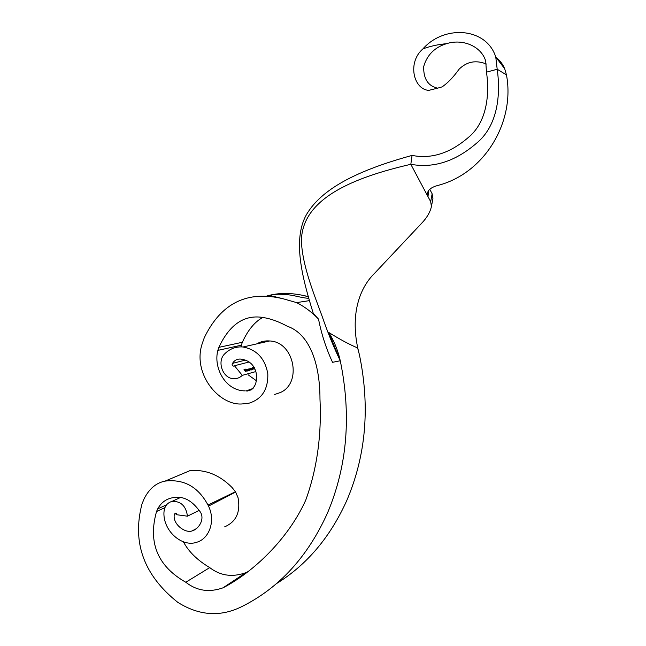 <?xml version="1.0" encoding="UTF-8"?>
<svg xmlns="http://www.w3.org/2000/svg" width="646" height="646" viewBox="0 0 646 646"><rect width="100%" height="100%" fill="white"/><g stroke="black" fill="none" stroke-linecap="round" stroke-linejoin="round"><path stroke-width="0.97" d="M247.41 371.014L245.73 369.116L247.41 371.014M247.483 369.641L248.492 370.715L247.047 370.271L246.804 369.512L247.418 369.706M251.375 369.932L250.155 368.591L251.423 369.06L251.892 369.787L250.6 368.672L251.375 369.932M252.328 369.665L251.108 368.333L252.376 368.801L252.844 369.528L251.552 368.414L252.328 369.665M252.901 368.373L252.255 367.413L252.715 367.291L254.031 369.221L252.901 368.373M254.387 367.97L254.799 369.044L253.127 367.146L254.322 368.034M255.873 371.563L242.29 375.358L234.458 365.757L249.13 361.986M254.653 368.139L253.959 366.968M250.026 368.939L251.036 370.021L249.606 369.569L249.364 368.818L249.962 369.003M248.831 370.626L247.604 369.286L248.549 369.003L249.356 369.577L249.865 370.344L248.605 369.205L249.299 370.497L248.04 369.359L248.831 370.626M245.827 370.651L246.82 371.167L245.698 370.642L245.432 369.875L246.102 369.988L246.578 370.441L245.763 370.715M245.658 371.498L244.01 369.641L244.568 369.488L244.269 369.803L245.205 370.255L245.658 371.498M428.589 190.522L428.007 196.642L430.664 201.625L432.15 193.824L429.768 189.27M309.491 300.616L296.635 302.619L283.376 298.84C247.394 290.094 221.029 303.055 204.273 337.737L202.174 343.785C192.225 373.598 218.881 405.623 241.959 403.968L249.09 403.169C262.001 399.099 268.235 389.288 267.799 373.751C265.054 358.546 256.793 349.631 243.009 346.991C236.008 346.418 229.903 348.695 224.719 353.83C216.467 361.55 222.959 378.976 234.062 378.717C237.211 378.742 239.957 377.619 242.29 375.358M432.99 89.301L428.742 90.383C413.61 89.39 407.004 62.597 422.928 48.878C430.284 46.173 438.141 44.453 446.491 43.694C463.109 38.34 481.488 46.56 485.703 61.095L486.478 72.15C489.781 94.486 486.906 122.514 468.084 137.679C449.939 153.296 431.262 159.207 412.059 155.403C366.694 167.936 326.505 184.498 308.61 211.202C290.353 237.429 303.531 281.478 313.253 313.326L318.543 319.164C312.083 312.317 304.783 306.802 296.635 302.619M318.543 319.164C321.474 334.135 326.141 348.517 332.545 362.317L340.272 360.759C337.947 350.431 334.119 341.007 328.782 332.488C340.24 339.578 349.849 344.722 357.626 347.919L359.434 354.815C349.559 318.656 357.827 289.537 374.769 273.105L421.402 223.532C426.82 217.896 430.163 212.227 431.431 206.526L430.664 201.625M234.458 365.757L233.497 366.137C232.116 365.628 231.785 364.707 232.503 363.367L245.383 360.121M252.618 388.908L246.078 390.943L247.394 391.032C254.637 389.183 257.56 383.135 256.155 372.904C254.233 364.853 249.154 360.25 240.901 359.111C237.324 358.772 234.53 360.193 232.503 363.367M246.078 390.943L253.087 388.432M262.696 317.461C254.669 321.894 247.886 330.163 242.339 342.275L241.37 345.19L217.872 350.382C213.148 367.582 225.446 391.08 245.254 390.87M217.872 350.382L218.865 347.354L242.339 342.275M166.579 504.792L157.681 508.903L156.534 511.527C147.829 542.592 157.576 566.171 185.79 582.248C196.747 590.848 209.159 592.705 223.023 587.828C252.739 572.477 287.858 539.725 305.76 500.109C316.976 469.053 321.716 435.364 319.98 399.05C319.972 363.763 309.644 333.885 287.276 326.23C279.056 321.789 271.401 318.946 264.295 317.703C244.979 314.021 229.839 323.896 218.865 347.354M157.681 508.903C160.991 502.863 165.747 499.188 171.949 497.864C181.922 495.506 190.82 499.503 198.645 509.847L199.194 510.542C205.937 517.85 199.121 529.082 191.959 530.972C184.982 533.443 172.329 523.954 174.331 514.402L176.326 513.433M199.081 510.405L187.477 516.186L176.947 514.757L175.26 513.118L174.331 514.402M187.477 516.186C186.008 505.98 180.864 501.046 172.046 501.377C166.886 502.895 164.181 506.763 163.922 512.989C163.438 531.077 182.051 547.501 196.78 542.26C209.595 538.538 215.651 520.563 208.513 506.109L235.604 492.026L238.043 497.686C240.692 512.052 236.242 521.766 224.711 526.821M180.266 474.721L189.892 470.676C205.436 469.246 219.495 474.867 232.084 487.528L235.427 491.743L207.988 505.051L208.513 506.109M207.988 505.051C198.209 486.842 183.908 478.864 165.077 481.108C156.203 482.837 149.218 488.731 144.115 498.777L141.95 504.155C131.929 542.6 143.88 575.336 177.811 602.363C199.267 615.816 220.674 617.196 242.04 606.489C279.387 587.787 307.916 556.545 327.603 512.746C347.273 465.936 351.505 415.273 340.272 360.759L328.782 332.488M276.31 583.718C306.793 564.975 330.34 537.117 346.942 500.149C365.983 455.285 370.15 406.843 359.434 354.815M248.177 571.548L245.787 572.711C232.358 577.492 220.343 575.788 209.732 567.608C197.418 560.26 188.648 551.676 183.416 541.849M308.344 296.627L304.75 295.763C290.119 292.485 277.045 292.703 265.522 296.433M241.37 345.19L241.031 346.886M248.096 374.761L256.317 380.704M274.679 394.472L280.291 392.558C302.336 383.248 294.334 341.807 269.713 340.967C265.046 340.571 260.709 341.556 256.696 343.906M185.79 582.248L209.732 567.608M432.15 193.824L432.925 198.58L432.626 200.195M340.272 360.759C333.481 346.652 327.409 331.769 322.055 316.104C313.851 293.744 302.183 265.151 301.407 240.732C302.053 199.025 351.973 177.876 410.824 164.302L428.007 196.642L427.329 194.042C427.668 189.964 431.423 187.033 438.594 185.257C485.485 172.676 515.209 121.044 506.464 74.888L504.696 68.742C502.62 63.922 499.689 60.102 495.894 57.26M412.059 155.403L410.824 164.302C433.345 168.42 455.083 161.532 476.037 143.638C497.727 126.261 500.884 94.954 497.194 69.251L506.464 74.888M486.478 72.15L497.194 69.251L495.773 57.082L504.696 68.742M422.928 48.878C444.303 24.556 486.543 27.455 495.773 57.082M446.491 43.694C434.637 47.336 427.038 54.967 423.679 66.586C423.405 78.796 428.04 85.991 437.6 88.163L442.025 86.911C447.549 83.237 453.25 77.326 459.112 69.179C466.856 61.556 475.957 59.844 486.43 64.027M428.742 90.383L437.6 88.163M254.144 367.186L254.459 367.76M254.702 368.826L253.313 367.324L254.71 369.052M246.764 369.633L247.935 370.691L246.942 369.722M245.69 370.626L246.344 370.303M244.107 369.762L244.568 369.488M244.737 370.529L245.205 370.255M156.534 511.527L164.924 507.627M304.75 295.763L308.457 297.023M308.772 298.129C307.851 298.549 302.821 297.725 293.688 295.658C289.545 294.762 284.385 294.285 278.216 294.245C270.359 294.786 271.086 295.036 269.988 295.488L283.376 298.84M243.009 346.991L269.713 340.967M251.657 389.7L247.394 391.032M234.199 365.951L233.497 366.137M223.023 587.828L245.787 572.711M165.077 481.108L189.892 470.676M191.959 530.972L196.15 528.759M172.046 501.377L180.428 497.517M427.426 193.009L427.329 194.042M431.431 206.526L432.925 198.58"/></g></svg>
